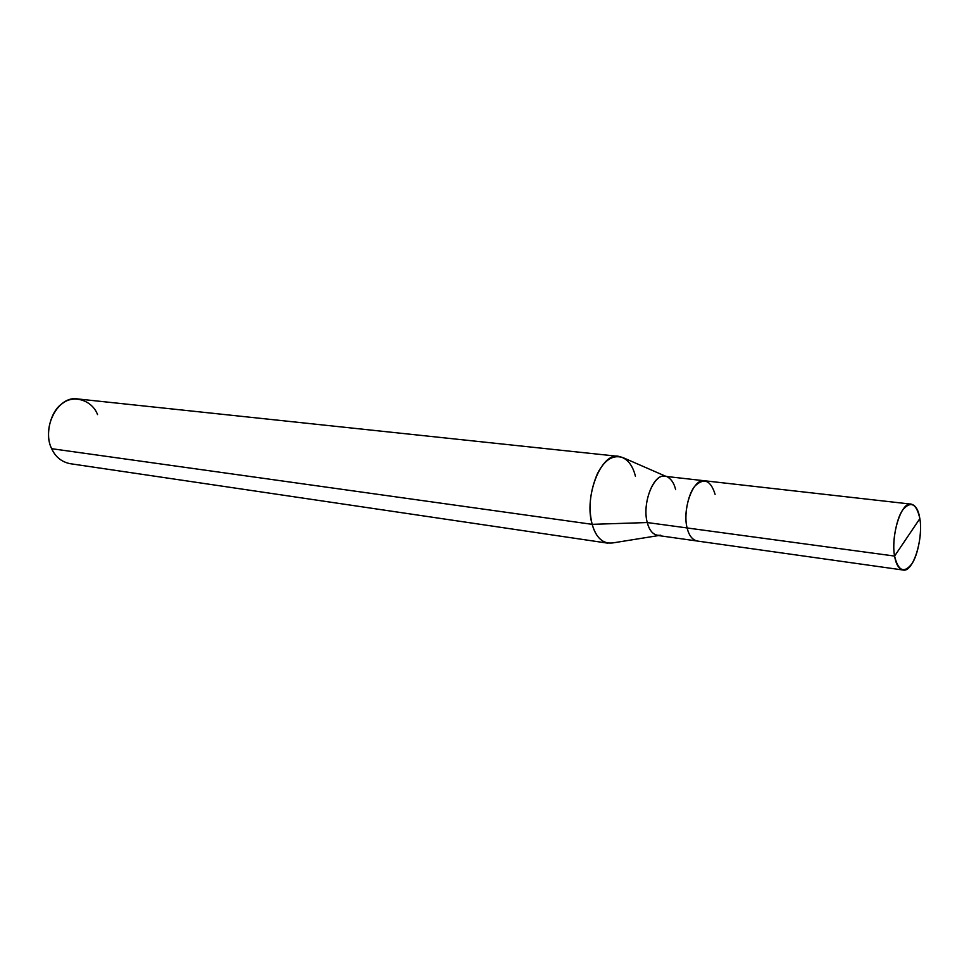 <?xml version="1.0" encoding="UTF-8"?>
<svg xmlns="http://www.w3.org/2000/svg" width="969" height="969" viewBox="0 0 969 969"><rect width="100%" height="100%" fill="white"/><g stroke="black" fill="none" stroke-linecap="round" stroke-linejoin="round"><path stroke-width="1.45" d="M715.098 494.335C710.786 480.43 704.197 477.535 695.342 485.663C688.075 493.112 683.617 515.956 687.13 527.96L894.581 556.073L919.847 518.633C922.343 531.448 918.067 555.431 911.732 563.982C903.944 573.612 898.227 570.971 894.581 556.073C895.925 564.176 898.699 568.827 902.926 570.002C912.968 573.091 923.505 539.139 919.847 518.633L894.581 556.073C891.855 543.088 896.386 518.015 902.938 509.706C910.872 500.622 916.504 503.589 919.847 518.633C918.564 510.166 915.705 505.333 911.284 504.146C901.497 500.9 890.608 535.578 894.581 556.073L687.13 527.96C681.97 509.028 693.429 477.572 704.778 480.794L911.284 504.146M902.926 570.002L697.135 541.017C692.254 539.794 688.911 535.445 687.13 527.96M696.675 540.944L657.539 535.433C652.549 534.198 649.121 529.898 647.268 522.545L687.13 527.948L647.268 522.545C649.763 531.872 654.269 536.099 660.761 535.215M658.545 535.566L613.111 542.87C603.142 544.251 596.165 538.074 592.18 524.338L647.268 522.545C641.914 503.941 653.433 473.102 665.049 476.312L704.318 480.757M675.635 489.66C674.291 483.858 671.783 479.74 668.101 477.329C655.771 468.645 641.393 501.591 647.268 522.545L592.18 524.338C595.099 535.045 600.344 541.32 607.926 543.185L69.962 463.654C61.471 461.85 55.366 456.859 51.672 448.695L592.18 524.338C588.195 508.144 589.951 491.235 597.449 473.599C604.91 459.221 613.716 454.025 623.891 458.01L666.054 476.421M635.434 476.263C632.587 464.841 627.088 458.216 618.949 456.411C601.216 451.615 583.689 496.988 592.18 524.338L51.672 448.695C41.098 427.85 58.225 394.771 78.174 398.998L618.949 456.411M97.542 414.599C92.358 400.403 73.668 394.201 62.416 403.492C50.352 410.941 44.513 435.372 51.672 448.695"/></g></svg>
